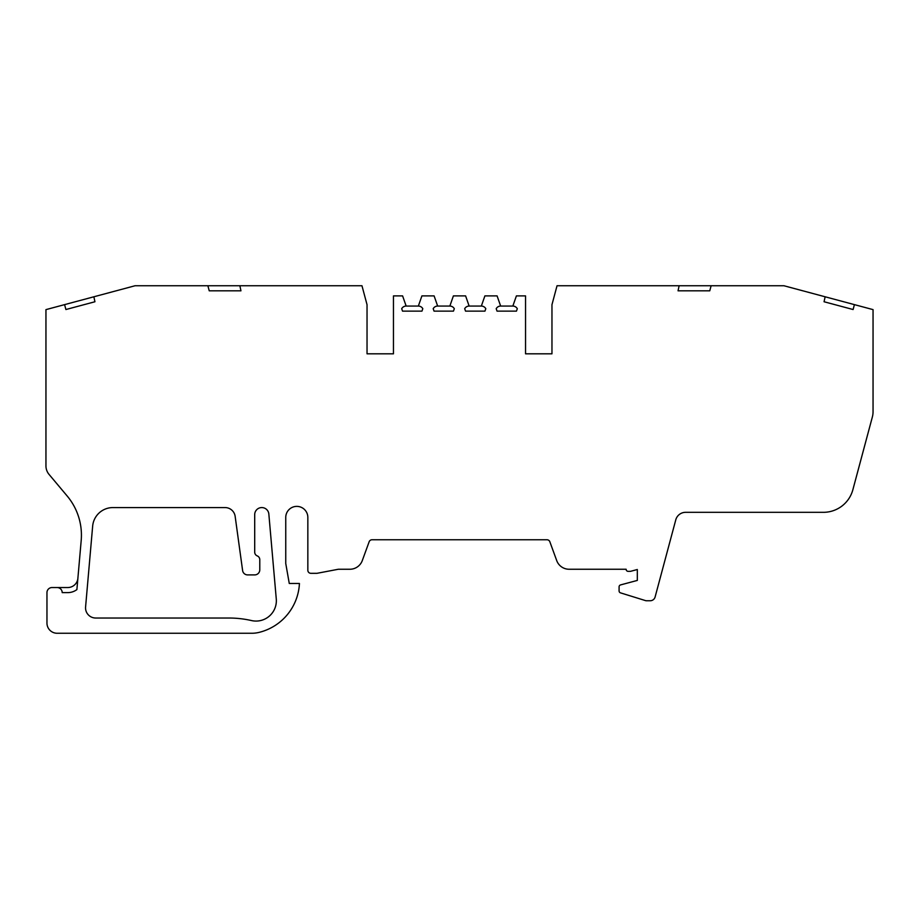 <?xml version="1.0" encoding="UTF-8"?>
<svg xmlns="http://www.w3.org/2000/svg" width="919" height="919" viewBox="0 0 919 919"><rect width="100%" height="100%" fill="white"/><g stroke="black" fill="none" stroke-linecap="round" stroke-linejoin="round"><path stroke-width="1.38" d="M276.274 598.981A20.321 20.321 0 0 1 251.519 620.566A101.607 101.607 0 0 0 228.934 618.027L95.702 618.027A10.166 10.166 0 0 1 85.582 606.977L92.658 526.127A20.321 20.321 0 0 1 112.899 507.575L225.086 507.575A10.166 10.166 0 0 1 235.149 516.352L242.627 570.665A5.077 5.077 0 0 0 247.636 574.903L254.701 574.903A5.077 5.077 0 0 0 259.778 569.814L259.778 559.66A4.067 4.067 0 0 0 257.24 555.892A4.067 4.067 0 0 1 254.701 552.124L254.701 514.651A7.088 7.088 0 0 1 261.478 507.575A7.088 7.088 0 0 1 268.842 514.043L276.274 598.981M67.167 495.996A60.964 60.964 0 0 1 81.194 540.498L76.897 589.584A15.244 15.244 0 0 1 67.765 592.617L62.205 592.617A5.077 5.077 0 0 0 57.127 587.54L52.05 587.54A5.077 5.077 0 0 0 46.961 592.617L46.961 623.105A10.166 10.166 0 0 0 57.127 633.26L251.817 633.26A30.488 30.488 0 0 0 259.066 632.387A53.049 53.049 0 0 0 299.433 583.473L289.267 583.473L285.752 563.485L285.752 517.431A11.051 11.051 0 0 1 296.791 506.38A11.051 11.051 0 0 1 307.842 517.431L307.842 570.262A3.044 3.044 0 0 0 310.898 573.318L316.986 573.318L338.33 569.252L349.875 569.252A13.245 13.245 0 0 0 362.316 560.533L369.151 541.762A3.044 3.044 0 0 1 372.011 539.763L546.989 539.763A3.044 3.044 0 0 1 549.849 541.762L556.696 560.556A13.211 13.211 0 0 0 569.102 569.252L626.138 569.252A2.033 2.033 0 0 0 628.171 571.354L630.204 571.354A2.033 2.033 0 0 0 630.733 571.285L637.315 569.516L637.315 580.429L620.589 584.909A2.033 2.033 0 0 0 619.084 586.873L619.084 590.917A2.033 2.033 0 0 0 620.509 592.858L645.517 600.612A3.044 3.044 0 0 0 646.413 600.75L650.204 600.75A5.077 5.077 0 0 0 655.109 596.982L675.775 519.855A10.166 10.166 0 0 1 685.597 512.32L823.424 512.32A30.488 30.488 0 0 0 852.866 489.735L872.361 416.985A20.321 20.321 0 0 0 873.05 411.723L873.05 309.623L783.907 285.74L557.04 285.74L551.963 304.694L551.963 353.815L525.542 353.815L525.542 295.895L516.398 295.895L512.848 306.061L500.648 306.061L497.099 295.895L484.899 295.895L481.349 306.061L469.149 306.061L465.6 295.895L453.4 295.895L449.851 306.061L437.651 306.061L434.101 295.895L421.901 295.895L418.352 306.061L406.152 306.061L402.602 295.895L393.458 295.895L393.458 353.815L367.037 353.815L367.037 304.694L361.96 285.74L135.093 285.74L45.95 309.623L45.95 465.91A13.211 13.211 0 0 0 49.04 474.399L67.167 495.996M393.458 353.815L367.037 353.815M551.963 353.815L525.542 353.815M57.127 587.54L67.765 587.54A10.166 10.166 0 0 0 77.897 578.269M207.878 285.74L209.233 290.818L240.95 290.818L239.87 285.74M406.152 306.061A5.077 5.077 0 0 0 401.695 308.704L402.545 311.139L421.947 311.139L422.809 308.704A5.077 5.077 0 0 0 418.352 306.061M437.651 306.061A5.077 5.077 0 0 0 433.194 308.704L434.055 311.139L453.446 311.139L454.308 308.704A5.077 5.077 0 0 0 449.851 306.061M469.149 306.061A5.077 5.077 0 0 0 464.692 308.704L465.554 311.139L484.945 311.139L485.806 308.704A5.077 5.077 0 0 0 481.349 306.061M500.648 306.061A5.077 5.077 0 0 0 496.191 308.704L497.053 311.139L516.455 311.139L517.305 308.704A5.077 5.077 0 0 0 512.848 306.061M679.13 285.74L678.05 290.818L709.767 290.818L711.122 285.74M825.124 296.78L824.067 301.754L853.096 309.531L854.417 304.626M64.583 304.626L65.904 309.531L94.933 301.754L93.876 296.78M94.933 301.754L65.904 309.531M709.767 290.818L678.05 290.818M853.096 309.531L824.067 301.754M240.95 290.818L209.233 290.818"/></g></svg>

